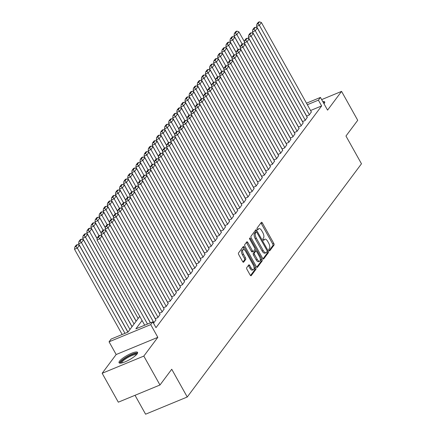 <?xml version="1.0" encoding="UTF-8"?>
<svg xmlns="http://www.w3.org/2000/svg" width="436" height="436" viewBox="0 0 436 436"><rect width="100%" height="100%" fill="white"/><g stroke="black" fill="none" stroke-linecap="round" stroke-linejoin="round"><path stroke-width="0.65" d="M269.034 250.389A0.937 0.42 67.6 0 0 269.671 250.88A0.937 0.42 67.6 0 0 269.759 250.809L274.021 245.097A1.335 0.594 67.6 0 0 273.792 243.43L262.374 222.998A1.335 0.594 67.6 0 0 261.458 222.3A1.335 0.594 67.6 0 0 261.338 222.398L257.071 228.11A0.937 0.42 67.6 0 0 257.235 229.282A0.937 0.42 67.6 0 0 257.872 229.767A0.937 0.42 67.6 0 0 257.959 229.701L258.51 228.96A4.273 1.908 67.6 0 1 258.908 228.638A4.273 1.908 67.6 0 1 261.823 230.873L262.777 232.573A4.273 1.908 67.6 0 1 263.524 237.925L262.968 238.666A0.937 0.42 67.6 0 0 263.131 239.838A0.937 0.42 67.6 0 0 263.769 240.323A0.937 0.42 67.6 0 0 263.856 240.252L264.412 239.517A4.273 1.908 67.6 0 1 264.81 239.195A4.273 1.908 67.6 0 1 267.726 241.43L268.674 243.13A4.273 1.908 67.6 0 1 269.421 248.482L268.87 249.223A0.937 0.42 67.6 0 0 269.034 250.389M137.089 353.939A10.617 2.442 -29.2 0 0 137.574 352.386A10.617 2.442 -29.2 0 0 129.334 354.272A10.617 2.442 -29.2 0 0 119.524 361.188A10.617 2.442 -29.2 0 0 119.039 362.747A10.617 2.442 -29.2 0 0 127.279 360.861A10.617 2.442 -29.2 0 0 137.089 353.939M323.992 103.746A10.617 2.442 -29.2 0 0 324.204 103.474A10.617 2.442 -29.2 0 0 324.689 101.92A10.617 2.442 -29.2 0 0 322.765 101.561M246.727 267.65A1.335 0.594 67.6 0 0 246.961 269.323L250.166 275.051A1.335 0.594 67.6 0 0 251.076 275.748A1.335 0.594 67.6 0 0 251.201 275.65L255.937 269.306A1.335 0.594 67.6 0 0 255.703 267.639L244.285 247.207A1.335 0.594 67.6 0 0 243.375 246.509A1.335 0.594 67.6 0 0 243.25 246.607L238.514 252.951A1.335 0.594 67.6 0 0 238.748 254.624L242.618 261.546A1.335 0.594 67.6 0 0 243.528 262.243A1.335 0.594 67.6 0 0 243.653 262.145L245.681 259.431A1.335 0.594 67.6 0 0 245.446 257.758L243.528 254.324A3.575 1.597 67.6 0 1 243.239 249.583A3.575 1.597 67.6 0 1 245.675 251.447L253.191 264.897A3.575 1.597 67.6 0 1 253.48 269.639A3.575 1.597 67.6 0 1 251.043 267.775L249.79 265.529A1.335 0.594 67.6 0 0 248.88 264.832A1.335 0.594 67.6 0 0 248.754 264.935L246.727 267.65M159.979 384.993L118.314 402.188L102.16 373.281L143.82 356.081L159.979 384.993L171.735 369.254L187.246 397.005L361.477 163.783L345.966 136.032L357.722 120.292L341.568 91.386L327.561 110.134L320.449 97.419L318.405 100.155L321.637 105.937L155.995 327.659L152.769 321.877L150.72 324.613L109.06 341.813L111.104 339.072L127.993 332.101L139.749 316.367M143.82 356.081L157.832 337.333L150.72 324.613M262.652 258.341A1.335 0.594 67.6 0 0 263.562 259.038A1.335 0.594 67.6 0 0 263.687 258.935L268.423 252.597A1.335 0.594 67.6 0 0 268.189 250.923L256.771 230.497A1.335 0.594 67.6 0 0 255.861 229.794A1.335 0.594 67.6 0 0 255.736 229.897L251 236.236A1.335 0.594 67.6 0 0 251.234 237.909L262.652 258.341M262.178 260.951L257.442 267.295A1.335 0.594 67.6 0 1 257.316 267.393A1.335 0.594 67.6 0 1 256.406 266.696L244.988 246.264A1.335 0.594 67.6 0 1 244.754 244.596L246.781 241.882A1.335 0.594 67.6 0 1 246.907 241.778A1.335 0.594 67.6 0 1 247.817 242.476L252.449 250.765A1.335 0.594 67.6 0 0 253.36 251.463A1.335 0.594 67.6 0 0 253.485 251.359L254.831 249.561A1.335 0.594 67.6 0 0 254.597 247.888L249.779 239.26A0.937 0.42 67.6 0 1 249.703 238.023A0.937 0.42 67.6 0 1 250.34 238.508L261.949 259.278A1.335 0.594 67.6 0 1 262.178 260.951L261.055 261.415L256.755 267.17M341.568 91.386L321.67 99.599M306.568 116.134L309.178 115.055L311.342 111.889M302.475 121.606L305.091 120.527L307.255 117.366M298.388 127.083L300.998 126.004L303.162 122.838M294.295 132.555L296.911 131.476L299.074 128.315M290.207 138.032L292.818 136.953L294.981 133.787M286.114 143.504L288.73 142.425L290.894 139.264M282.027 148.981L284.643 147.902L286.806 144.736M277.934 154.453L280.55 153.374L282.713 150.213M273.846 159.93L276.462 158.851L278.626 155.685M269.759 165.402L272.369 164.323L274.533 161.162M265.666 170.879L268.282 169.8L270.445 166.634M261.578 176.351L264.189 175.272L266.352 172.111M257.485 181.828L260.101 180.749L262.265 177.583M253.398 187.3L256.014 186.221L258.177 183.06M249.305 192.777L251.921 191.698L254.084 188.532M245.217 198.249L247.833 197.17L249.997 194.009M241.13 203.726L243.74 202.647L245.904 199.481M237.037 209.204L239.653 208.125L241.817 204.958M232.949 214.675L235.56 213.596L237.724 210.43M228.856 220.153L231.472 219.074L233.636 215.907M224.769 225.625L227.379 224.545L229.543 221.379M220.676 231.102L223.292 230.023L225.456 226.856M216.588 236.574L219.204 235.495L221.368 232.328M212.495 242.051L215.112 240.972L217.275 237.805M208.408 247.523L211.024 246.444L213.188 243.277M204.321 253L206.931 251.921L209.095 248.754M200.228 258.472L202.844 257.393L205.007 254.226M196.14 263.949L198.751 262.87L200.914 259.703M192.047 269.421L194.663 268.342L196.827 265.181M187.96 274.898L190.576 273.819L192.739 270.652M183.867 280.37L186.483 279.291L188.646 276.13M179.779 285.847L182.395 284.768L184.559 281.602M175.692 291.319L178.302 290.24L180.466 287.079M171.599 296.796L174.215 295.717L176.378 292.551M167.511 302.268L170.122 301.189L172.285 298.028M163.418 307.745L166.034 306.666L168.198 303.5M159.331 313.217L161.941 312.138L164.105 308.977M155.238 318.694L157.854 317.615L160.017 314.449M153.505 323.196L155.93 319.926M321.637 105.937L310.568 110.504M135.018 395.294L145.586 414.2L187.246 397.005M157.832 337.333L116.167 354.528L102.16 373.281M116.167 354.528L109.06 341.813M142.082 320.542L135.874 328.848L152.769 321.877M318.405 100.155L307.336 104.722M306.481 103.185L320.449 97.419M264.81 239.195L263.682 239.658A4.273 1.908 67.6 0 0 263.284 239.98L264.412 239.517M258.908 228.638L257.785 229.107A4.273 1.908 67.6 0 0 257.387 229.423L258.51 228.96M269.154 250.58L272.898 245.566A1.335 0.594 67.6 0 0 272.663 243.893L261.246 223.461A1.335 0.594 67.6 0 0 260.897 222.987M256.237 232.017L255.643 230.96A1.335 0.594 67.6 0 0 255.294 230.486M263.001 258.815L267.295 253.06A1.335 0.594 67.6 0 0 267.132 251.523M267.094 251.599A0.937 0.42 67.6 0 0 266.93 250.428L256.908 232.497A0.937 0.42 67.6 0 0 256.27 232.007A0.937 0.42 67.6 0 0 256.183 232.077L255.6 232.857A4.273 1.908 67.6 0 0 256.346 238.209L263.197 250.466A4.273 1.908 67.6 0 0 266.113 252.7A4.273 1.908 67.6 0 0 266.51 252.379L267.094 251.599M255.256 232.459A0.937 0.42 67.6 0 0 255.142 232.47A0.937 0.42 67.6 0 0 255.055 232.541L256.183 232.077M266.113 252.7L264.984 253.163A4.273 1.908 67.6 0 1 262.069 250.929L255.218 238.672A4.273 1.908 67.6 0 1 254.471 233.32L255.055 232.541M252.357 251.823A1.335 0.594 67.6 0 1 252.237 251.926A1.335 0.594 67.6 0 1 251.321 251.229L246.694 242.945A1.335 0.594 67.6 0 0 246.345 242.471M254.94 249.223L255.948 251.027M260.221 258.673L260.821 259.747L261.949 259.278M257.256 259.36A3.575 1.597 67.6 0 0 259.692 261.229A3.575 1.597 67.6 0 0 259.404 256.488L256.755 251.746A1.335 0.594 67.6 0 0 255.845 251.049A1.335 0.594 67.6 0 0 255.719 251.147L254.373 252.951A1.335 0.594 67.6 0 0 254.608 254.624L257.256 259.36L256.128 259.823A3.575 1.597 67.6 0 0 258.564 261.693L259.692 261.229M254.875 251.496A1.335 0.594 67.6 0 0 254.717 251.512A1.335 0.594 67.6 0 0 254.591 251.616L255.719 251.147M256.128 259.823L253.48 255.087A1.335 0.594 67.6 0 1 253.245 253.414L254.591 251.616M261.055 261.415A1.335 0.594 67.6 0 0 260.821 259.747M253.48 269.639L252.357 270.102A3.575 1.597 67.6 0 1 249.915 268.238L248.667 265.998A1.335 0.594 67.6 0 0 248.318 265.524M243.239 249.583L242.111 250.046A3.575 1.597 67.6 0 0 242.4 254.788L243.528 254.324M242.966 262.02L244.552 259.894A1.335 0.594 67.6 0 0 244.318 258.221L242.4 254.788M244.394 249.877L243.163 247.67A1.335 0.594 67.6 0 0 242.814 247.196M250.515 275.525L254.809 269.775A1.335 0.594 67.6 0 0 254.58 268.102L254.014 267.088M242.154 44.074L236.846 34.575L238.89 31.839L244.433 41.758M235.467 33.011L236.901 31.098L235.772 31.561L234.339 33.474L235.467 33.011L236.846 34.575L234.028 35.741L240.367 47.072M238.89 31.839L236.901 31.098M234.339 33.474L234.028 35.741M309.386 114.777L259.365 25.283L256.548 26.443L306.655 116.096M311.429 112.041L261.409 22.547L259.365 25.283L257.987 23.718L259.42 21.8L258.292 22.263L256.864 24.182L257.987 23.718M256.548 26.443L256.864 24.182M259.42 21.8L261.409 22.547M323.768 103.348A9.189 2.115 150.8 0 1 324.013 103.714M324.711 102.558A10.551 2.425 -29.2 0 0 323.299 102.514M120.919 363.112A9.189 2.115 150.8 0 1 127.416 356.861A9.189 2.115 150.8 0 1 136.904 354.179M136.403 354.74A8.507 1.957 -29.2 0 0 127.841 357.558A8.507 1.957 -29.2 0 0 121.66 362.975M137.602 353.018A10.551 2.425 -29.2 0 0 127.208 356.615A10.551 2.425 -29.2 0 0 119.568 363.095M238.061 49.546L232.753 40.052L234.802 37.316L240.345 47.23M231.38 38.488L232.808 36.569L231.685 37.033L230.252 38.951L231.38 38.488L232.753 40.052L229.941 41.213L236.274 52.549M234.802 37.316L232.808 36.569M230.252 38.951L229.941 41.213M233.974 55.023L228.666 45.524L230.709 42.788L236.252 52.707M227.287 43.96L228.72 42.047L227.592 42.51L226.164 44.428L227.287 43.96L228.666 45.524L225.848 46.69L232.186 58.021M230.709 42.788L228.72 42.047M226.164 44.428L225.848 46.69M229.881 60.495L224.578 51.001L226.622 48.265L232.165 58.184M223.199 49.437L224.627 47.519L223.505 47.982L222.071 49.9L223.199 49.437L224.578 51.001L221.761 52.162L228.093 63.498M226.622 48.265L224.627 47.519M222.071 49.9L221.761 52.162M225.794 65.972L220.485 56.473L222.529 53.737L228.072 63.656M219.106 54.909L220.54 52.996L219.412 53.459L217.984 55.377L219.106 54.909L220.485 56.473L217.673 57.639L224.006 68.97M222.529 53.737L220.54 52.996M217.984 55.377L217.673 57.639M305.293 120.254L255.278 30.754L252.46 31.915L302.568 121.568M307.342 117.518L257.322 28.018L255.278 30.754L253.899 29.19L255.327 27.277L254.204 27.741L252.771 29.653L253.899 29.19M252.46 31.915L252.771 29.653M255.327 27.277L257.322 28.018M301.205 125.731L251.185 36.232L248.373 37.392L298.475 127.045M303.249 122.99L253.229 33.496L251.185 36.232L249.806 34.667L251.24 32.749L250.111 33.212L248.684 35.131L249.806 34.667M248.373 37.392L248.684 35.131M251.24 32.749L253.229 33.496M297.112 131.203L247.098 41.703L244.28 42.87L294.387 132.517M299.161 128.467L249.141 38.968L247.098 41.703L245.719 40.139L247.147 38.226L246.024 38.69L244.591 40.603L245.719 40.139M244.28 42.87L244.591 40.603M247.147 38.226L249.141 38.968M293.025 136.681L243.005 47.181L240.192 48.342L290.294 137.994M295.068 133.939L245.048 44.445L243.005 47.181L241.626 45.617L243.059 43.698L241.931 44.161L240.503 46.08L241.626 45.617M240.192 48.342L240.503 46.08M243.059 43.698L245.048 44.445M221.701 71.444L216.398 61.95L218.441 59.214L223.984 69.133M215.019 60.386L216.447 58.468L215.324 58.931L213.891 60.849L215.019 60.386L216.398 61.95L213.58 63.111L219.918 74.447M218.441 59.214L216.447 58.468M213.891 60.849L213.58 63.111M288.937 142.152L238.917 52.652L236.099 53.819L286.207 143.466M290.981 139.416L240.961 49.917L238.917 52.652L237.538 51.088L238.972 49.175L237.843 49.639L236.41 51.552L237.538 51.088M236.099 53.819L236.41 51.552M238.972 49.175L240.961 49.917M217.613 76.921L212.305 67.427L214.349 64.686L219.897 74.605M210.926 65.858L212.359 63.945L211.231 64.408L209.803 66.327L210.926 65.858L212.305 67.427L209.493 68.588L215.825 79.924M214.349 64.686L212.359 63.945M209.803 66.327L209.493 68.588M284.844 147.63L234.824 58.13L232.012 59.291L282.114 148.943M286.888 144.888L236.873 55.394L234.824 58.13L233.451 56.566L234.879 54.647L233.756 55.11L232.323 57.029L233.451 56.566M232.012 59.291L232.323 57.029M234.879 54.647L236.873 55.394M213.526 82.393L208.217 72.899L210.261 70.163L215.804 80.082M206.838 71.335L208.272 69.417L207.144 69.885L205.71 71.798L206.838 71.335L208.217 72.899L205.4 74.06L211.738 85.396M210.261 70.163L208.272 69.417M205.71 71.798L205.4 74.06M280.757 153.101L230.737 63.602L227.919 64.768L278.026 154.42M282.8 150.365L232.78 60.866L230.737 63.602L229.358 62.037L230.791 60.124L229.663 60.588L228.23 62.501L229.358 62.037M227.919 64.768L228.23 62.501M230.791 60.124L232.78 60.866M209.433 87.87L204.124 78.376L206.174 75.635L211.716 85.554M202.751 76.807L204.179 74.894L203.056 75.357L201.623 77.276L202.751 76.807L204.124 78.376L201.312 79.537L207.645 90.873M206.174 75.635L204.179 74.894M201.623 77.276L201.312 79.537M276.664 158.579L226.644 69.079L223.832 70.24L273.939 159.892M278.708 155.837L228.693 66.343L226.644 69.079L225.27 67.515L226.698 65.596L225.576 66.059L224.142 67.978L225.27 67.515M223.832 70.24L224.142 67.978M226.698 65.596L228.693 66.343M205.345 93.342L200.037 83.848L202.081 81.112L207.623 91.031M198.658 82.284L200.091 80.366L198.963 80.834L197.53 82.747L198.658 82.284L200.037 83.848L197.219 85.009L203.558 96.345M202.081 81.112L200.091 80.366M197.53 82.747L197.219 85.009M272.576 164.05L222.556 74.551L219.744 75.717L269.846 165.369M274.62 161.315L224.6 71.815L222.556 74.551L221.177 72.986L222.611 71.073L221.483 71.537L220.055 73.455L221.177 72.986M219.744 75.717L220.055 73.455M222.611 71.073L224.6 71.815M201.252 98.819L195.944 89.326L197.993 86.584L203.536 96.503M194.57 87.756L195.998 85.843L194.876 86.306L193.442 88.225L194.57 87.756L195.944 89.326L193.132 90.486L199.465 101.822M197.993 86.584L195.998 85.843M193.442 88.225L193.132 90.486M268.483 169.528L218.469 80.028L215.651 81.189L265.758 170.841M270.533 166.786L220.512 77.292L218.469 80.028L217.09 78.464L218.518 76.545L217.395 77.009L215.962 78.927L217.09 78.464M215.651 81.189L215.962 78.927M218.518 76.545L220.512 77.292M197.165 104.291L191.856 94.797L193.9 92.061L199.443 101.98M190.478 93.233L191.911 91.315L190.783 91.783L189.355 93.696L190.478 93.233L191.856 94.797L189.044 95.958L195.377 107.294M193.9 92.061L191.911 91.315M189.355 93.696L189.044 95.958M264.396 175L214.376 85.5L211.564 86.666L261.665 176.318M266.44 172.264L216.42 82.764L214.376 85.5L212.997 83.935L214.43 82.023L213.302 82.486L211.874 84.404L212.997 83.935M211.564 86.666L211.874 84.404M214.43 82.023L216.42 82.764M193.072 109.768L187.769 100.275L189.813 97.533L195.355 107.452M186.39 98.705L187.818 96.792L186.695 97.255L185.262 99.174L186.39 98.705L187.769 100.275L184.951 101.435L191.284 112.771M189.813 97.533L187.818 96.792M185.262 99.174L184.951 101.435M260.308 180.477L210.288 90.977L207.471 92.138L257.578 181.79M262.352 177.735L212.332 88.241L210.288 90.977L208.909 89.413L210.343 87.494L209.215 87.963L207.781 89.876L208.909 89.413M207.471 92.138L207.781 89.876M210.343 87.494L212.332 88.241M188.984 115.246L183.676 105.746L185.72 103.01L191.262 112.929M182.297 104.182L183.73 102.264L182.602 102.733L181.174 104.645L182.297 104.182L183.676 105.746L180.864 106.907L187.197 118.243M185.72 103.01L183.73 102.264M181.174 104.645L180.864 106.907M256.215 185.949L206.195 96.454L203.383 97.615L253.485 187.267M258.259 183.213L208.245 93.713L206.195 96.454L204.816 94.885L206.25 92.972L205.127 93.435L203.694 95.353L204.816 94.885M203.383 97.615L203.694 95.353M206.25 92.972L208.245 93.713M184.897 120.718L179.588 111.224L181.632 108.482L187.175 118.401M178.21 109.654L179.643 107.741L178.515 108.204L177.081 110.123L178.21 109.654L179.588 111.224L176.771 112.384L183.109 123.72M181.632 108.482L179.643 107.741M177.081 110.123L176.771 112.384M252.128 191.426L202.108 101.926L199.29 103.087L249.397 192.739M254.172 188.684L204.152 99.19L202.108 101.926L200.729 100.362L202.162 98.443L201.034 98.912L199.601 100.825L200.729 100.362M199.29 103.087L199.601 100.825M202.162 98.443L204.152 99.19M180.804 126.195L175.495 116.695L177.545 113.96L183.087 123.879M174.117 115.131L175.55 113.213L174.427 113.682L172.994 115.595L174.117 115.131L175.495 116.695L172.683 117.856L179.016 129.192M177.545 113.96L175.55 113.213M172.994 115.595L172.683 117.856M248.035 196.898L198.015 107.403L195.203 108.564L245.305 198.216M250.079 194.162L200.064 104.662L198.015 107.403L196.641 105.834L198.069 103.921L196.947 104.384L195.513 106.302L196.641 105.834M195.203 108.564L195.513 106.302M198.069 103.921L200.064 104.662M176.716 131.667L171.408 122.173L173.452 119.431L178.994 129.35M170.029 120.609L171.462 118.69L170.334 119.153L168.901 121.072L170.029 120.609L171.408 122.173L168.59 123.334L174.929 134.669M173.452 119.431L171.462 118.69M168.901 121.072L168.59 123.334M243.947 202.375L193.927 112.875L191.11 114.036L241.217 203.688M245.991 199.639L195.971 110.139L193.927 112.875L192.549 111.311L193.982 109.392L192.854 109.861L191.426 111.774L192.549 111.311M191.11 114.036L191.426 111.774M193.982 109.392L195.971 110.139M172.623 137.144L167.315 127.644L169.364 124.909L174.907 134.828M165.942 126.08L167.37 124.162L166.247 124.631L164.813 126.544L165.942 126.08L167.315 127.644L164.503 128.805L170.836 140.141M169.364 124.909L167.37 124.162M164.813 126.544L164.503 128.805M239.855 207.847L189.84 118.352L187.022 119.513L237.13 209.166M241.904 205.111L191.884 115.611L189.84 118.352L188.461 116.783L189.889 114.87L188.766 115.333L187.333 117.251L188.461 116.783M187.022 119.513L187.333 117.251M189.889 114.87L191.884 115.611M168.536 142.616L163.228 133.122L165.271 130.38L170.814 140.299M161.849 131.558L163.282 129.639L162.154 130.102L160.726 132.021L161.849 131.558L163.228 133.122L160.41 134.283L166.748 145.619M165.271 130.38L163.282 129.639M160.726 132.021L160.41 134.283M235.767 213.324L185.747 123.824L182.935 124.985L233.037 214.637M237.811 210.588L187.791 121.088L185.747 123.824L184.368 122.26L185.801 120.341L184.673 120.81L183.245 122.723L184.368 122.26M182.935 124.985L183.245 122.723M185.801 120.341L187.791 121.088M164.443 148.093L159.14 138.594L161.184 135.858L166.726 145.777M157.761 137.029L159.189 135.111L158.066 135.58L156.633 137.493L157.761 137.029L159.14 138.594L156.322 139.754L162.655 151.09M161.184 135.858L159.189 135.111M156.633 137.493L156.322 139.754M231.674 218.796L181.659 129.301L178.842 130.462L228.949 220.115M233.723 216.06L183.703 126.56L181.659 129.301L180.281 127.732L181.714 125.819L180.586 126.282L179.152 128.2L180.281 127.732M178.842 130.462L179.152 128.2M181.714 125.819L183.703 126.56M160.355 153.565L155.047 144.071L157.091 141.335L162.633 151.248M153.668 142.507L155.102 140.588L153.973 141.051L152.546 142.97L153.668 142.507L155.047 144.071L152.235 145.232L158.568 156.568M157.091 141.335L155.102 140.588M152.546 142.97L152.235 145.232M227.587 224.273L177.566 134.773L174.754 135.934L224.856 225.586M229.63 221.537L179.61 132.037L177.566 134.773L176.188 133.209L177.621 131.291L176.493 131.759L175.065 133.672L176.188 133.209M174.754 135.934L175.065 133.672M177.621 131.291L179.61 132.037M156.262 159.042L150.96 149.543L153.003 146.807L158.546 156.726M149.581 147.978L151.009 146.065L149.886 146.529L148.453 148.442L149.581 147.978L150.96 149.543L148.142 150.709L154.48 162.039M153.003 146.807L151.009 146.065M148.453 148.442L148.142 150.709M223.499 229.745L173.479 140.25L170.661 141.411L220.769 231.064M225.543 227.009L175.523 137.509L173.479 140.25L172.1 138.681L173.533 136.768L172.405 137.231L170.972 139.149L172.1 138.681M170.661 141.411L170.972 139.149M173.533 136.768L175.523 137.509M152.175 164.514L146.867 155.02L148.91 152.284L154.458 162.197M145.488 153.456L146.921 151.537L145.793 152L144.365 153.919L145.488 153.456L146.867 155.02L144.054 156.181L150.387 167.517M148.91 152.284L146.921 151.537M144.365 153.919L144.054 156.181M219.406 235.222L169.386 145.722L166.574 146.883L216.676 236.535M221.45 232.486L171.435 142.986L169.386 145.722L168.013 144.158L169.44 142.24L168.318 142.708L166.884 144.621L168.013 144.158M166.574 146.883L166.884 144.621M169.44 142.24L171.435 142.986M148.087 169.991L142.779 160.492L144.823 157.756L150.365 167.675M141.4 158.927L142.834 157.015L141.705 157.478L140.272 159.391L141.4 158.927L142.779 160.492L139.961 161.658L146.3 172.988M144.823 157.756L142.834 157.015M140.272 159.391L139.961 161.658M215.319 240.694L165.299 151.199L162.481 152.36L212.588 242.013M217.362 237.958L167.342 148.458L165.299 151.199L163.92 149.635L165.353 147.717L164.225 148.18L162.792 150.098L163.92 149.635M162.481 152.36L162.792 150.098M165.353 147.717L167.342 148.458M143.994 175.463L138.686 165.969L140.735 163.233L146.278 173.147M137.313 164.405L138.741 162.486L137.618 162.95L136.185 164.868L137.313 164.405L138.686 165.969L135.874 167.13L142.207 178.466M140.735 163.233L138.741 162.486M136.185 164.868L135.874 167.13M211.226 246.171L161.206 156.671L158.393 157.832L208.501 247.485M213.269 243.435L163.255 153.935L161.206 156.671L159.832 155.107L161.26 153.189L160.137 153.657L158.704 155.57L159.832 155.107M158.393 157.832L158.704 155.57M161.26 153.189L163.255 153.935M139.907 180.94L134.599 171.441L136.642 168.705L142.185 178.624M133.22 169.876L134.653 167.964L133.525 168.427L132.092 170.34L133.22 169.876L134.599 171.441L131.781 172.607L138.119 183.938M136.642 168.705L134.653 167.964M132.092 170.34L131.781 172.607M207.138 251.643L157.118 162.148L154.306 163.309L204.408 252.962M209.182 248.907L159.162 159.413L157.118 162.148L155.739 160.584L157.173 158.666L156.044 159.129L154.617 161.048L155.739 160.584M154.306 163.309L154.617 161.048M157.173 158.666L159.162 159.413M135.814 186.412L130.506 176.918L132.555 174.182L138.098 184.096M129.132 175.354L130.56 173.435L129.438 173.899L128.004 175.817L129.132 175.354L130.506 176.918L127.694 178.079L134.026 189.415M132.555 174.182L130.56 173.435M128.004 175.817L127.694 178.079M203.045 257.12L153.031 167.62L150.213 168.781L200.32 258.434M205.094 254.384L155.074 164.884L153.031 167.62L151.652 166.056L153.08 164.143L151.957 164.606L150.524 166.519L151.652 166.056M150.213 168.781L150.524 166.519M153.08 164.143L155.074 164.884M131.727 191.889L126.418 182.39L128.462 179.654L134.005 189.573M125.039 180.826L126.473 178.913L125.345 179.376L123.917 181.294L125.039 180.826L126.418 182.39L123.606 183.556L129.939 194.887M128.462 179.654L126.473 178.913M123.917 181.294L123.606 183.556M198.958 262.592L148.938 173.097L146.125 174.258L196.227 263.911M201.001 259.856L150.981 170.362L148.938 173.097L147.559 171.533L148.992 169.615L147.864 170.078L146.436 171.997L147.559 171.533M146.125 174.258L146.436 171.997M148.992 169.615L150.981 170.362M127.634 197.361L122.331 187.867L124.374 185.131L129.917 195.05M120.952 186.303L122.38 184.384L121.257 184.848L119.824 186.766L120.952 186.303L122.331 187.867L119.513 189.028L125.846 200.364M124.374 185.131L122.38 184.384M119.824 186.766L119.513 189.028M194.87 268.069L144.85 178.569L142.032 179.736L192.14 269.383M196.914 265.333L146.894 175.833L144.85 178.569L143.471 177.005L144.905 175.092L143.776 175.555L142.343 177.468L143.471 177.005M142.032 179.736L142.343 177.468M144.905 175.092L146.894 175.833M123.546 202.838L118.238 193.339L120.282 190.603L125.824 200.522M116.859 191.775L118.292 189.862L117.164 190.325L115.736 192.243L116.859 191.775L118.238 193.339L115.426 194.505L121.758 205.836M120.282 190.603L118.292 189.862M115.736 192.243L115.426 194.505M190.777 273.546L140.757 184.047L137.945 185.207L188.047 274.86M192.821 270.805L142.806 181.311L140.757 184.047L139.378 182.482L140.812 180.564L139.689 181.027L138.256 182.946L139.378 182.482M137.945 185.207L138.256 182.946M140.812 180.564L142.806 181.311M119.459 208.31L114.15 198.816L116.194 196.08L121.737 205.999M112.771 197.252L114.205 195.333L113.077 195.797L111.643 197.715L112.771 197.252L114.15 198.816L111.333 199.977L117.671 211.313M116.194 196.08L114.205 195.333M111.643 197.715L111.333 199.977M186.69 279.018L136.67 189.518L133.852 190.685L183.959 280.332M188.734 276.282L138.713 186.782L136.67 189.518L135.291 187.954L136.724 186.041L135.596 186.504L134.163 188.417L135.291 187.954M133.852 190.685L134.163 188.417M136.724 186.041L138.713 186.782M115.366 213.787L110.057 204.288L112.106 201.552L117.649 211.471M108.678 202.724L110.112 200.811L108.989 201.274L107.556 203.192L108.678 202.724L110.057 204.288L107.245 205.454L113.578 216.79M112.106 201.552L110.112 200.811M107.556 203.192L107.245 205.454M182.597 284.495L132.577 194.996L129.764 196.156L179.866 285.809M184.641 281.754L134.626 192.26L132.577 194.996L131.203 193.431L132.631 191.513L131.509 191.976L130.075 193.895L131.203 193.431M129.764 196.156L130.075 193.895M132.631 191.513L134.626 192.26M111.278 219.259L105.97 209.765L108.014 207.029L113.556 216.948M104.591 208.201L106.024 206.283L104.896 206.751L103.463 208.664L104.591 208.201L105.97 209.765L103.152 210.926L109.491 222.262M108.014 207.029L106.024 206.283M103.463 208.664L103.152 210.926M178.509 289.967L128.489 200.467L125.672 201.634L175.779 291.286M180.553 287.231L130.533 197.731L128.489 200.467L127.11 198.903L128.544 196.99L127.416 197.454L125.988 199.366L127.11 198.903M125.672 201.634L125.988 199.366M128.544 196.99L130.533 197.731M107.185 224.736L101.877 215.242L103.926 212.501L109.469 222.42M100.503 213.673L101.931 211.76L100.809 212.223L99.375 214.141L100.503 213.673L101.877 215.242L99.065 216.403L105.398 227.739M103.926 212.501L101.931 211.76M99.375 214.141L99.065 216.403M174.416 295.445L124.402 205.945L121.584 207.105L171.691 296.758M176.466 292.703L126.445 203.209L124.402 205.945L123.023 204.38L124.451 202.462L123.328 202.925L121.895 204.844L123.023 204.38M121.584 207.105L121.895 204.844M124.451 202.462L126.445 203.209M103.098 230.208L97.789 220.714L99.833 217.978L105.376 227.897M96.411 219.15L97.844 217.232L96.716 217.7L95.288 219.613L96.411 219.15L97.789 220.714L94.972 221.875L101.31 233.211M99.833 217.978L97.844 217.232M95.288 219.613L94.972 221.875M170.329 300.916L120.309 211.416L117.497 212.583L167.598 302.235M172.373 298.18L122.353 208.68L120.309 211.416L118.93 209.852L120.363 207.939L119.235 208.403L117.807 210.321L118.93 209.852M117.497 212.583L117.807 210.321M120.363 207.939L122.353 208.68M99.005 235.685L93.702 226.191L95.746 223.45L101.288 233.369M92.323 224.622L93.751 222.709L92.628 223.172L91.195 225.09L92.323 224.622L93.702 226.191L90.884 227.352L97.217 238.688M95.746 223.45L93.751 222.709M91.195 225.09L90.884 227.352M166.236 306.394L116.221 216.894L113.404 218.055L163.511 307.707M168.285 303.652L118.265 214.158L116.221 216.894L114.842 215.33L116.276 213.411L115.148 213.874L113.714 215.793L114.842 215.33M113.404 218.055L113.714 215.793M116.276 213.411L118.265 214.158M138.147 318.509L89.609 231.663L91.653 228.927L97.195 238.846M88.23 230.099L89.663 228.181L88.535 228.649L87.107 230.562L88.23 230.099L89.609 231.663L86.797 232.824L136.163 321.163M91.653 228.927L89.663 228.181M87.107 230.562L86.797 232.824M162.148 311.865L112.128 222.365L109.316 223.532L159.418 313.184M164.192 309.129L114.172 219.63L112.128 222.365L110.749 220.801L112.183 218.888L111.055 219.352L109.627 221.27L110.749 220.801M109.316 223.532L109.627 221.27M112.183 218.888L114.172 219.63M134.059 323.986L85.521 237.14L87.565 234.399L136.103 321.25M84.143 235.571L85.576 233.658L84.448 234.121L83.014 236.04L84.143 235.571L85.521 237.14L82.704 238.301L132.075 326.64M87.565 234.399L85.576 233.658M83.014 236.04L82.704 238.301M158.061 317.343L108.041 227.843L105.223 229.004L155.33 318.656M160.105 314.601L110.085 225.107L108.041 227.843L106.662 226.279L108.095 224.36L106.967 224.829L105.534 226.742L106.662 226.279M105.223 229.004L105.534 226.742M108.095 224.36L110.085 225.107M129.966 329.458L81.428 242.612L83.472 239.876L132.01 326.722M80.05 241.048L81.483 239.13L80.355 239.598L78.927 241.511L80.05 241.048L81.428 242.612L78.616 243.773L127.982 332.107M83.472 239.876L81.483 239.13M78.927 241.511L78.616 243.773M153.968 322.814L103.948 233.32L101.136 234.481L150.502 322.809M156.012 320.079L105.997 230.579L103.948 233.32L102.574 231.75L104.002 229.837L102.88 230.301L101.446 232.219L102.574 231.75M101.136 234.481L101.446 232.219M104.002 229.837L105.997 230.579M124.985 333.344L77.341 248.089L79.385 245.348L127.89 332.145M75.962 246.52L77.395 244.607L76.267 245.07L74.834 246.989L75.962 246.52L77.341 248.089L74.523 249.25L122.173 334.505M79.385 245.348L77.395 244.607M74.834 246.989L74.523 249.25M147.51 324.046L99.86 238.792L97.043 239.953L144.692 325.207M150.415 322.847L101.904 236.056L99.86 238.792L98.481 237.228L99.915 235.309L98.787 235.778L97.359 237.691L98.481 237.228M97.043 239.953L97.359 237.691M99.915 235.309L101.904 236.056M261.246 223.461L262.374 222.998M272.663 243.893L273.792 243.43M272.898 245.566L274.021 245.097M255.643 230.96L256.771 230.497M267.17 251.343L268.189 250.923M267.295 253.06L268.423 252.597M263.404 259.055L263.687 258.935M254.471 233.32L255.6 232.857M255.218 238.672L256.346 238.209M262.069 250.929L263.197 250.466M257.158 267.41L257.442 267.295M246.694 242.945L247.817 242.476M251.321 251.229L252.449 250.765M249.594 238.819L250.34 238.508M253.245 253.414L254.373 252.951M253.48 255.087L254.608 254.624M248.667 265.998L249.79 265.529M249.915 268.238L251.043 267.775M244.318 258.221L245.446 257.758M244.552 259.894L245.681 259.431M243.37 262.259L243.653 262.145M243.163 247.67L244.285 247.207M254.58 268.102L255.703 267.639M254.809 269.775L255.937 269.306M250.918 275.765L251.201 275.65M255.142 232.47L256.27 232.007M252.237 251.926L253.36 251.463M254.717 251.512L255.845 251.049"/></g></svg>
